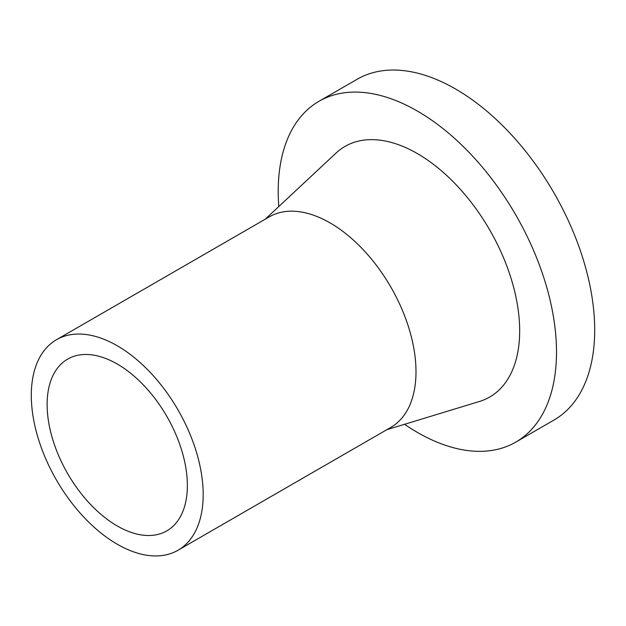 <?xml version="1.0" encoding="UTF-8"?>
<svg xmlns="http://www.w3.org/2000/svg" width="626" height="626" viewBox="0 0 626 626"><rect width="100%" height="100%" fill="white"/><g stroke="black" fill="none" stroke-linecap="round" stroke-linejoin="round"><path stroke-width="0.94" d="M278.805 206.533A196.783 113.611 60 0 1 278.21 191.384A196.783 113.611 60 0 1 318.97 101.302A196.783 113.611 60 0 1 470.611 154.019A196.783 113.611 60 0 1 556.506 352.055A196.783 113.611 60 0 1 515.746 442.136A196.783 113.611 60 0 1 404.537 424.303M318.97 101.302L357.164 79.252A196.783 113.611 60 0 1 508.805 131.969A196.783 113.611 60 0 1 594.7 330.004A196.783 113.611 60 0 1 553.947 420.085L515.746 442.136M56.473 339.73L269.282 216.87A121.538 70.175 60 0 1 362.939 249.43A121.538 70.175 60 0 1 415.993 371.742A121.538 70.175 60 0 1 390.82 427.386L178.011 550.246A121.538 70.175 60 0 1 84.353 517.686A121.538 70.175 60 0 1 31.3 395.374A121.538 70.175 60 0 1 56.473 339.73A121.538 70.175 60 0 1 150.13 372.298A121.538 70.175 60 0 1 203.184 494.61A121.538 70.175 60 0 1 178.011 550.246M265.236 219.202L336.06 153.057A144.692 83.54 60 0 1 450.149 178.739A144.692 83.54 60 0 1 519.674 330.786A144.692 83.54 60 0 1 479.477 401.462L386.774 429.718M47.122 404.506A99.158 57.248 60 0 1 67.663 359.113A99.158 57.248 60 0 1 144.074 385.679A99.158 57.248 60 0 1 187.362 485.471A99.158 57.248 60 0 1 166.821 530.871A99.158 57.248 60 0 1 90.41 504.298A99.158 57.248 60 0 1 47.122 404.506"/></g></svg>
